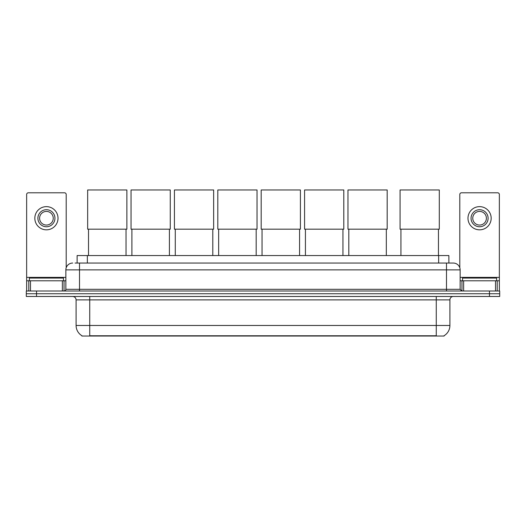 <?xml version="1.0" encoding="UTF-8"?>
<svg xmlns="http://www.w3.org/2000/svg" width="526" height="526" viewBox="0 0 526 526"><rect width="100%" height="100%" fill="white"/><g stroke="black" fill="none" stroke-linecap="round" stroke-linejoin="round"><path stroke-width="0.79" d="M77.125 263.053L77.125 255.551L448.875 255.551L448.875 263.053M444.108 335.706L444.108 336.042L81.892 336.042L81.892 335.706M81.997 335.766A11.94 11.94 0 0 1 76.092 325.469L89.736 325.469L89.736 335.766L436.264 335.766L436.264 325.469L449.908 325.469L449.908 299.886A3.412 3.412 0 0 1 453.313 296.473M76.092 325.469L76.092 299.886C75.895 297.815 74.758 296.677 72.687 296.473M444.003 335.766A11.94 11.94 0 0 0 449.908 325.469M36.531 291.016L499.7 291.016L499.7 293.745L26.3 293.745L26.3 296.473L36.531 296.473L36.531 293.745L26.3 293.745L26.3 291.016L36.531 291.016L36.531 293.745L499.7 293.745L499.7 296.473L36.531 296.473M75.231 263.053L453.313 263.053A6.818 6.818 0 0 1 460.138 269.871L460.138 289.313L461.841 291.016M75.073 263.053L79.505 263.053L79.505 269.871L65.862 269.871L65.862 289.313A1.703 1.703 0 0 1 64.159 291.016M72.687 263.053A6.818 6.818 0 0 0 65.862 269.871M460.138 269.871L446.495 269.871L446.495 263.053L453.313 263.053M63.475 280.785L63.475 278.057L29.371 278.057L29.371 280.785M62.37 291.016L62.37 280.785L30.475 280.785L30.475 291.016M66.204 267.741L66.204 194.495A1.703 1.703 0 0 0 64.501 192.792L28.345 192.792A1.703 1.703 0 0 0 26.642 194.495L26.642 280.785L30.475 280.785M62.37 280.785L65.862 280.785M26.642 291.016L26.642 280.785M46.426 209.71A8.528 8.528 0 0 0 37.898 218.237A8.528 8.528 0 0 0 46.426 226.759A8.528 8.528 0 0 0 54.947 218.237A8.528 8.528 0 0 0 46.426 209.71M46.426 211.413A6.818 6.818 0 0 0 39.601 218.237A6.818 6.818 0 0 0 46.426 225.056A6.818 6.818 0 0 0 53.244 218.237A6.818 6.818 0 0 0 46.426 211.413M46.426 229.829A11.598 11.598 0 0 0 58.018 218.237A11.598 11.598 0 0 0 46.426 206.639A11.598 11.598 0 0 0 34.828 218.237A11.598 11.598 0 0 0 46.426 229.829M496.629 280.785L496.629 278.057L462.525 278.057L462.525 280.785M88.513 229.185L88.513 255.551M126.03 229.185L126.03 255.551M87.658 189.958L126.878 189.958L126.878 229.185L87.658 229.185L87.658 189.958M131.894 229.185L131.894 255.551M169.411 229.185L169.411 255.551M131.04 189.958L170.266 189.958L170.266 229.185L131.04 229.185L131.04 189.958M175.276 229.185L175.276 255.551M212.793 229.185L212.793 255.551M174.428 189.958L213.648 189.958L213.648 229.185L174.428 229.185L174.428 189.958M218.658 229.185L218.658 255.551M256.182 229.185L256.182 255.551M217.81 189.958L257.03 189.958L257.03 229.185L217.81 229.185L217.81 189.958M262.047 229.185L262.047 255.551M299.564 229.185L299.564 255.551M261.192 189.958L300.412 189.958L300.412 229.185L261.192 229.185L261.192 189.958M305.428 229.185L305.428 255.551M342.945 229.185L342.945 255.551M304.574 189.958L343.8 189.958L343.8 229.185L304.574 229.185L304.574 189.958M348.81 229.185L348.81 255.551M386.327 229.185L386.327 255.551M347.962 189.958L387.182 189.958L387.182 229.185L347.962 229.185L347.962 189.958M400.93 229.185L400.93 255.551M438.447 229.185L438.447 255.551M400.076 189.958L439.295 189.958L439.295 229.185L400.076 229.185L400.076 189.958M495.525 291.016L495.525 280.785L463.63 280.785L463.63 291.016M495.525 280.785L499.358 280.785L499.358 194.495A1.703 1.703 0 0 0 497.655 192.792L461.499 192.792A1.703 1.703 0 0 0 459.796 194.495L459.796 267.741M460.138 280.785L463.63 280.785M499.358 280.785L499.358 291.016M479.574 209.71A8.528 8.528 0 0 0 471.053 218.237A8.528 8.528 0 0 0 479.574 226.759A8.528 8.528 0 0 0 488.102 218.237A8.528 8.528 0 0 0 479.574 209.71M479.574 211.413A6.818 6.818 0 0 0 472.756 218.237A6.818 6.818 0 0 0 479.574 225.056A6.818 6.818 0 0 0 486.399 218.237A6.818 6.818 0 0 0 479.574 211.413M479.574 229.829A11.598 11.598 0 0 0 491.172 218.237A11.598 11.598 0 0 0 479.574 206.639A11.598 11.598 0 0 0 467.982 218.237A11.598 11.598 0 0 0 479.574 229.829M434.897 336.042L434.897 335.706M91.103 336.042L91.103 335.706M87.355 263.053L87.355 255.551M438.645 263.053L438.645 255.551M436.264 296.473L436.264 299.886L76.092 299.886M449.908 299.886L436.264 299.886L436.264 325.469L89.736 325.469L89.736 296.473M489.469 296.473L489.469 291.016M79.505 291.016L79.505 289.313L460.138 289.313M65.862 289.313L79.505 289.313L79.505 269.871L446.495 269.871L446.495 291.016M65.862 277.373L26.642 277.373M64.047 280.785L64.047 291.016M26.668 280.785L26.668 291.016M28.798 291.016L28.798 280.785M499.358 277.373L460.138 277.373M499.332 291.016L499.332 280.785M497.202 280.785L497.202 291.016M461.953 291.016L461.953 280.785"/></g></svg>
